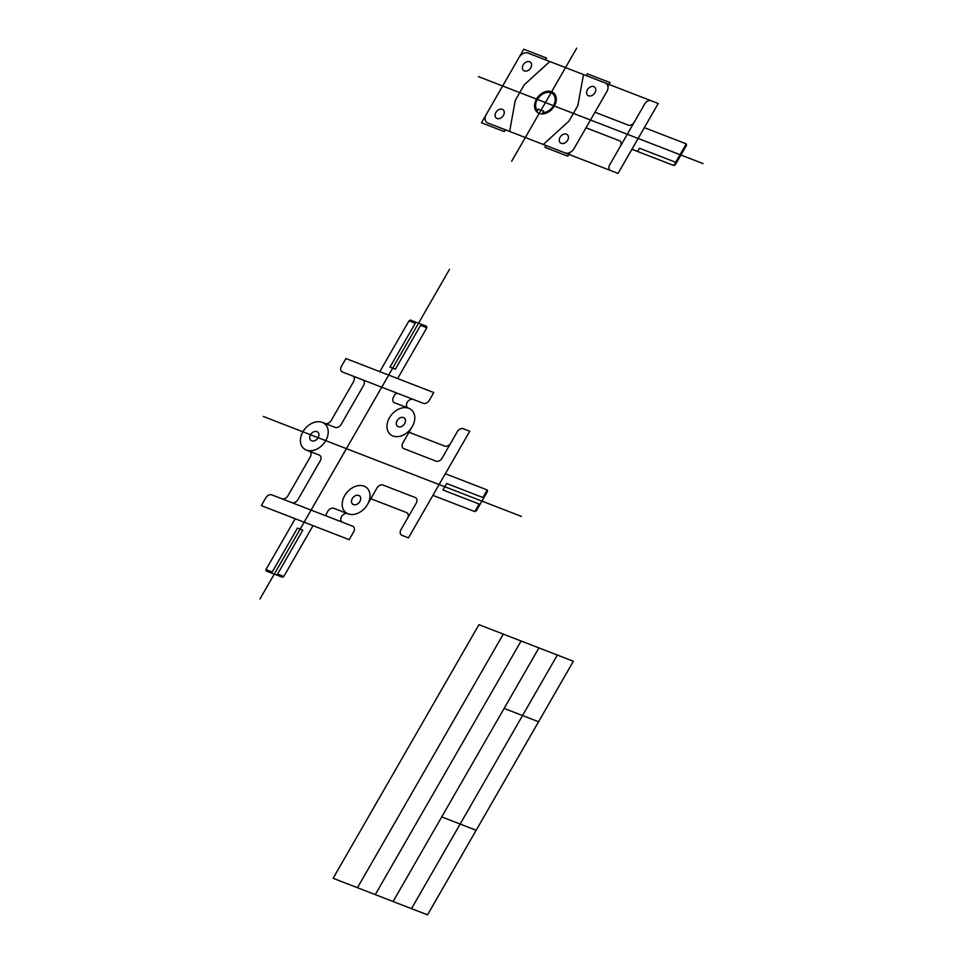 <?xml version="1.0" encoding="UTF-8"?>
<svg xmlns="http://www.w3.org/2000/svg" width="963" height="963" viewBox="0 0 963 963"><rect width="100%" height="100%" fill="white"/><g stroke="black" fill="none" stroke-linecap="round" stroke-linejoin="round"><path stroke-width="1.44" d="M352.494 375.895L397.779 393.434A2.528 1.866 -49.2 0 0 394.758 394.902L393.506 397.069A5.068 3.72 -49.2 0 0 394.589 402.775L408.276 408.071A5.068 3.72 -49.2 0 1 407.205 402.365A5.068 3.72 -49.2 0 1 413.259 399.428L423.239 403.292A5.068 3.72 -49.2 0 0 429.293 400.343L433.771 392.555L345.91 358.537L341.432 366.325A5.068 3.72 -49.2 0 0 342.515 372.031L352.494 375.895A5.068 3.72 -49.2 0 1 353.577 381.601L331.188 420.542A5.068 3.72 -49.2 0 1 325.133 423.479L322.99 422.661M445.339 473.736L487.242 489.962L487.507 491.371L476.3 510.859L474.807 511.594L432.905 495.367M261.334 505.623L349.196 539.653L353.674 531.865A5.068 3.72 -49.2 0 0 352.59 526.159L342.611 522.283A5.068 3.72 -49.2 0 1 341.528 516.577A5.068 3.72 -49.2 0 1 347.583 513.64L348.149 513.857A16.215 11.917 -49.2 0 1 350.207 489.264A16.215 11.917 -49.2 0 1 369.973 496.92A16.215 11.917 -49.2 0 1 348.149 513.857L333.884 508.332A5.068 3.72 -49.2 0 0 327.829 511.281L326.589 513.435A2.528 1.866 -49.2 0 0 327.131 516.3L271.855 494.898A5.068 3.72 -49.2 0 0 265.812 497.835L261.334 505.623M412.296 426.561L402.847 443.004A5.068 3.72 -49.2 0 0 403.93 448.71L436.022 461.133A5.068 3.72 -49.2 0 0 442.065 458.183L457.293 431.713A5.068 3.72 -49.2 0 1 463.347 428.764L469.763 431.255L408.468 537.848L402.053 535.368A5.068 3.72 -49.2 0 1 400.969 529.65L416.197 503.18A5.068 3.72 -49.2 0 0 415.125 497.474L383.033 485.051A5.068 3.72 -49.2 0 0 376.978 487.988L367.517 504.431M370.803 498.726L406.458 512.533A5.068 3.72 -49.2 0 1 407.542 518.238M409.022 432.267L444.677 446.074A5.068 3.72 -49.2 0 0 450.732 443.136M307.065 450.347L309.207 451.178A5.068 3.72 -49.2 0 1 310.291 456.883L287.901 495.813A5.068 3.72 -49.2 0 1 281.846 498.762M356.057 377.279L362.473 379.759A5.068 3.72 -49.2 0 1 363.557 385.465L341.167 424.406A5.068 3.72 -49.2 0 1 335.112 427.355L322.28 422.384A16.215 11.917 -49.2 0 0 302.912 431.809A16.215 11.917 -49.2 0 0 306.354 450.07L319.198 455.042A5.068 3.72 -49.2 0 1 320.27 460.747L297.88 499.677A5.068 3.72 -49.2 0 1 291.825 502.626L290.044 501.94M392.928 435.986A16.215 11.917 -49.2 0 1 394.986 411.394A16.215 11.917 -49.2 0 1 414.752 419.049A16.215 11.917 -49.2 0 1 392.928 435.986M306.354 450.07A16.215 11.917 -49.2 0 1 308.413 425.477A16.215 11.917 -49.2 0 1 328.178 433.133A16.215 11.917 -49.2 0 1 306.354 450.07M311.675 440.813A5.369 3.948 -49.2 0 1 312.361 432.664A5.369 3.948 -49.2 0 1 318.909 435.204A5.369 3.948 -49.2 0 1 311.675 440.813M398.249 426.729A5.369 3.948 -49.2 0 1 398.935 418.58A5.369 3.948 -49.2 0 1 405.483 421.12A5.369 3.948 -49.2 0 1 398.249 426.729M353.469 504.6A5.369 3.948 -49.2 0 1 354.155 496.451A5.369 3.948 -49.2 0 1 360.704 498.99A5.369 3.948 -49.2 0 1 353.469 504.6M420.602 325.301L426.85 327.721L426.585 326.301L410.515 320.077L409.022 320.811L379.783 371.658M295.208 518.744L265.969 569.578L266.233 570.999L282.291 577.222L283.796 576.488L313.035 525.642M426.85 327.721L397.611 378.555M487.242 489.962L482.884 497.534M409.022 320.811L415.258 323.231M265.969 569.578L272.216 571.998M415.884 322.16L390.003 367.144L395.348 369.214L421.228 324.23M271.59 573.069L297.471 528.085L302.815 530.156L276.935 575.14M483.775 497.871L446.688 483.51L442.956 489.998L480.043 504.359M277.561 574.068L283.796 576.488M479.165 504.022L474.807 511.594M397.779 393.434L413.259 399.428M342.611 522.283L327.131 516.3M263.32 416.473L521.501 516.445M449.492 269.375L259.95 599.01M478.948 624.674L333.114 878.292L427.536 914.85L573.37 661.244L478.948 624.674M503.288 634.111L357.466 887.717M521.103 641.009L375.269 894.615M538.919 647.906L393.085 901.512M557.336 655.033L411.502 908.639M504.118 708.419L538.57 721.756M644.343 127.646L686.258 143.872L686.523 145.281L675.316 164.769L673.811 165.504L631.909 149.277M486.267 114.453A7.596 5.585 -49.2 0 0 487.88 123.011L565.04 152.9A7.596 5.585 -49.2 0 0 574.117 148.471L606.859 91.545A7.596 5.585 -49.2 0 0 605.246 82.987L658.235 103.498L618.029 173.412L610.759 170.595A5.068 3.72 -49.2 0 1 609.675 164.89L634.256 122.145A5.068 3.72 -49.2 0 1 628.201 125.094L594.965 112.226M518.997 57.527A7.596 5.585 -49.2 0 1 528.085 53.109L605.246 82.987M505.346 129.776L504.311 131.594L481.488 122.758L523.776 49.221L546.599 58.057L545.552 59.875M586.202 75.608L587.249 73.79L610.073 82.625L607.93 86.345M545.997 145.521L544.962 147.339L567.773 156.175L569.915 152.455M650.952 100.682A5.068 3.72 -49.2 0 0 644.897 103.631L634.256 122.145M610.759 170.595L565.04 152.9M686.258 143.872L673.811 165.504M537.462 110.709A11.412 8.39 -49.2 0 1 539.713 96.384A11.412 8.39 -49.2 0 1 555.061 97.865A11.412 8.39 -49.2 0 1 542.807 112.779M524.366 70.937A5.369 3.948 -49.2 0 1 525.04 62.8A5.369 3.948 -49.2 0 1 531.588 65.328A5.369 3.948 -49.2 0 1 524.366 70.937M497.016 118.497A5.369 3.948 -49.2 0 1 497.702 110.348A5.369 3.948 -49.2 0 1 504.251 112.888A5.369 3.948 -49.2 0 1 497.016 118.497M561.2 143.343A5.369 3.948 -49.2 0 1 561.886 135.205A5.369 3.948 -49.2 0 1 568.435 137.733A5.369 3.948 -49.2 0 1 561.2 143.343M588.549 95.794A5.369 3.948 -49.2 0 1 589.224 87.645A5.369 3.948 -49.2 0 1 595.772 90.185A5.369 3.948 -49.2 0 1 588.549 95.794M586.01 127.802L619.245 140.67A5.068 3.72 -49.2 0 1 620.328 146.376M549.825 61.524L524.221 84.828L515.265 100.405L509.632 131.437M583.494 74.56L577.848 105.593L568.892 121.169L543.288 144.474M478.394 76.607L703.05 163.59M576.705 48.15L511.666 161.266M542.157 113.911L543.734 111.166L538.389 109.108L536.812 111.84M539.196 113.369A12.663 9.305 -49.2 0 1 540.809 94.157A12.663 9.305 -49.2 0 1 556.253 100.14A12.663 9.305 -49.2 0 1 539.196 113.369M637.614 151.48L639.48 148.242L676.556 162.603M441.728 816.925L476.167 830.262"/></g></svg>
